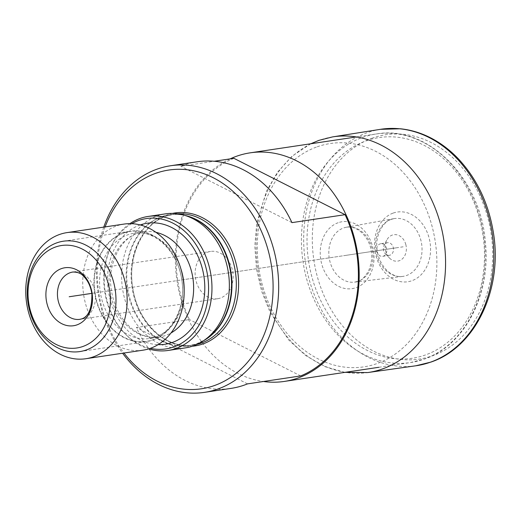 <?xml version="1.0" encoding="UTF-8"?>
<svg xmlns="http://www.w3.org/2000/svg" width="521" height="521" viewBox="0 0 521 521"><rect width="100%" height="100%" fill="white"/><g stroke="black" fill="none" stroke-linecap="round" stroke-linejoin="round"><path stroke-width="0.39" stroke-dasharray="2.6 1.95" d="M105.112 226.909A110.582 87.378 -98.5 0 0 123.972 353.023M172.581 213.395A67.229 53.122 -98.5 0 0 167.371 214.873A67.229 53.122 -98.5 0 0 133.187 290.633A67.229 53.122 -98.5 0 0 192.444 346.211M103.751 227.117A114.568 90.524 -98.5 0 0 122.611 353.231M233.896 158.319A114.568 90.524 -98.5 0 0 189.455 319.575L136.313 327.52A114.568 90.524 -98.5 0 0 231.083 388.379M197.192 161.764A114.568 90.524 -98.5 0 0 183.841 165.098A114.568 90.524 -98.5 0 0 180.754 166.264L214.222 161.263M291.955 222.63L180.754 166.264M230.132 158.879A115.564 91.312 -98.5 0 0 176.971 280.63A115.564 91.312 -98.5 0 0 263.431 381.502M300.663 375.934L189.455 319.575M405.768 244.375A13.351 10.55 81.5 0 1 401.997 259.184A13.351 10.55 81.5 0 1 389.311 257.888A13.351 10.55 81.5 0 1 385.742 251.454A13.351 10.55 81.5 0 1 386.673 240.259A13.351 10.55 81.5 0 1 396.839 234.815A13.351 10.55 81.5 0 1 405.768 244.375M380.799 243.704A6.376 5.041 -98.5 0 0 376.963 251.695A6.376 5.041 81.5 0 0 382.688 256.312A6.376 5.041 81.5 0 0 386.523 248.315A6.376 5.041 -98.5 0 0 380.799 243.704L387.487 242.701A6.376 5.041 -98.5 0 1 393.212 247.319A6.376 5.041 81.5 0 1 389.376 255.31A6.376 5.041 81.5 0 1 385.351 253.773A6.376 5.041 81.5 0 1 383.651 250.699A6.376 5.041 -98.5 0 1 384.094 245.352L386.673 240.259M387.487 242.701A6.376 5.041 -98.5 0 0 384.094 245.352M247.521 383.879L136.313 327.52M185.509 347.852A67.743 53.526 -98.5 0 1 123.457 293.831A67.743 53.526 -98.5 0 1 157.576 215.824A67.743 53.526 81.5 0 1 165.47 213.857M129.918 223.646A67.743 53.526 -98.5 0 0 112.002 244.603A67.743 53.526 -98.5 0 0 125.385 334.091A67.743 53.526 -98.5 0 0 148.648 348.894M131.748 223.685A65.907 52.074 -98.5 0 0 111.318 245.951A65.907 52.074 -98.5 0 0 124.337 333.004A65.907 52.074 -98.5 0 0 150.393 348.321M142.884 350.197A63.757 50.381 -98.5 0 1 84.487 299.354A63.757 50.381 -98.5 0 1 116.6 225.932A63.757 50.381 81.5 0 1 124.024 224.082M217.674 298.722A23.907 18.893 -98.5 0 1 195.772 279.653A23.907 18.893 -98.5 0 1 207.814 252.125A23.907 18.893 81.5 0 1 210.601 251.428A23.907 18.893 81.5 0 1 232.496 270.497A23.907 18.893 81.5 0 1 220.455 298.025A23.907 18.893 -98.5 0 1 217.674 298.722L79.987 319.314A23.907 18.893 -98.5 0 0 82.774 318.618A23.907 18.893 81.5 0 0 94.809 291.083A23.907 18.893 81.5 0 0 72.914 272.021L210.601 251.428M123.536 232.861A55.793 44.083 81.5 0 1 130.035 231.239A55.793 44.083 81.5 0 1 180.136 271.623A55.793 44.083 81.5 0 1 153.037 339.972A55.793 44.083 81.5 0 1 146.538 341.594A55.793 44.083 81.5 0 1 96.437 301.21A55.793 44.083 81.5 0 1 123.536 232.861M91.826 293.369L395.791 247.905M395.752 247.911L185.15 279.406M346.498 255.277L403.13 246.811M362.779 137.336A115.564 91.312 81.5 0 1 376.247 133.982A115.564 91.312 81.5 0 1 482.088 226.14A115.564 91.312 81.5 0 1 423.892 359.21A115.564 91.312 81.5 0 1 410.431 362.564A115.564 91.312 81.5 0 1 304.583 270.412A115.564 91.312 81.5 0 1 362.779 137.336M366.25 140.8A111.579 88.166 81.5 0 1 479.45 218.332A111.579 88.166 81.5 0 1 425.26 355.022A111.579 88.166 81.5 0 1 312.059 277.491A111.579 88.166 81.5 0 1 366.25 140.8M177.772 213.812A66.147 52.269 81.5 0 0 173.916 214.203A66.147 52.269 81.5 0 0 166.212 216.124A66.147 52.269 -98.5 0 0 132.894 292.294A66.147 52.269 -98.5 0 0 193.486 345.045A66.147 52.269 -98.5 0 0 197.283 344.296M203.711 340.643A66.147 52.269 81.5 0 1 196.84 343.775A66.147 52.269 -98.5 0 1 189.13 345.697L196.619 343.834L205.932 339.171A66.258 52.354 81.5 0 1 196.365 343.958A66.258 52.354 -98.5 0 1 129.149 297.921A66.258 52.354 -98.5 0 1 161.328 216.749A66.258 52.354 81.5 0 1 187.534 216.182C181.51 214.411 175.518 213.968 169.566 214.854L173.916 214.203L166.427 216.072C142.747 223.626 127.026 256.553 132.868 288.536C137.948 323.45 167.234 349.988 193.486 345.045L189.13 345.697A66.147 52.269 -98.5 0 1 128.544 292.945A66.147 52.269 -98.5 0 1 161.855 216.775A66.147 52.269 81.5 0 1 169.566 214.854A66.147 52.269 81.5 0 1 184.981 215.427M140.214 224.948A61.172 48.336 81.5 0 0 139.986 225.026A61.172 48.336 -98.5 0 0 108.381 291.037A61.172 48.336 -98.5 0 0 158.11 344.635M155.968 232.333A53.201 42.038 81.5 0 0 143.464 231.852L133.988 233.271A53.201 42.038 81.5 0 0 127.795 234.815A53.201 42.038 -98.5 0 0 101.002 296.071A53.201 42.038 -98.5 0 0 149.729 338.5L159.198 337.08C153.806 337.888 148.342 337.237 142.819 335.127C137.251 332.971 132.087 329.409 127.326 324.44C119.166 315.693 113.917 304.72 111.585 291.519C106.74 265.261 119.81 238.781 137.811 233.265L143.464 231.852A53.201 42.038 81.5 0 0 137.264 233.395A53.201 42.038 -98.5 0 0 110.478 294.658A53.201 42.038 -98.5 0 0 159.198 337.08A53.201 42.038 -98.5 0 0 165.398 335.537A53.201 42.038 81.5 0 0 171.018 332.958M184.16 290.627A53.201 42.038 81.5 0 1 155.922 336.95A53.201 42.038 -98.5 0 1 149.729 338.5L155.375 337.087C172.979 331.649 185.971 306.211 181.849 280.409C178.267 251.063 154.021 229.168 133.988 233.271A53.201 42.038 81.5 0 1 180.924 268.966M123.757 233.082A55.532 43.881 -98.5 0 0 96.789 301.118A55.532 43.881 -98.5 0 0 153.128 339.705A55.532 43.881 81.5 0 0 180.097 271.669A55.532 43.881 81.5 0 0 123.757 233.082M380.245 129.358A119.55 94.464 81.5 0 0 367.136 132.705A119.55 94.464 -98.5 0 0 306.83 269.852A119.55 94.464 -98.5 0 0 415.608 365.814M372.508 138.026A113.415 89.619 -98.5 0 0 317.426 276.97A113.415 89.619 -98.5 0 0 432.489 355.778A113.415 89.619 81.5 0 0 487.571 216.834A113.415 89.619 81.5 0 0 372.508 138.026M393.231 213.063A35.246 27.847 81.5 0 1 428.985 237.55A35.246 27.847 81.5 0 1 411.87 280.728A35.246 27.847 -98.5 0 1 376.11 256.241A35.246 27.847 -98.5 0 1 393.231 213.063M391.076 219.406A29.222 23.093 -98.5 0 0 376.26 252.568A29.222 23.093 -98.5 0 0 402.349 276.456A29.222 23.093 -98.5 0 0 402.394 276.449A29.222 23.093 -98.5 0 0 406.53 275.505A29.222 23.093 81.5 0 0 421.15 241.405A29.222 23.093 81.5 0 0 393.759 218.677A29.222 23.093 81.5 0 0 393.707 218.69A29.222 23.093 81.5 0 0 391.076 219.406M402.394 276.449L354.645 282.121A27.756 21.928 -98.5 0 1 329.519 259.725A27.756 21.928 -98.5 0 1 343.541 227.983A27.756 21.928 81.5 0 1 346.432 227.228A27.756 21.928 81.5 0 1 346.485 227.221A27.756 21.928 81.5 0 1 372.157 249.129A27.756 21.928 81.5 0 1 358.214 281.268A27.756 21.928 -98.5 0 1 354.69 282.115L357.732 281.379C361.092 280.858 364.746 277.302 368.679 270.725C371.61 263.059 372.43 256.521 371.154 251.096C370.275 239.927 359.093 225.118 346.485 227.221M338.181 222.714A33.826 26.727 -98.5 0 0 321.75 264.154A33.826 26.727 -98.5 0 0 356.071 287.657A33.826 26.727 81.5 0 0 372.502 246.218A33.826 26.727 81.5 0 0 338.181 222.714M317.217 146.792A112.92 89.228 81.5 0 1 431.779 225.254A112.92 89.228 81.5 0 1 376.937 363.593A112.92 89.228 -98.5 0 1 262.376 285.13A112.92 89.228 -98.5 0 1 317.217 146.792M332.554 136.906A119.14 94.138 81.5 0 0 319.321 140.266A119.14 94.138 -98.5 0 0 259.243 277.048A119.14 94.138 -98.5 0 0 367.793 372.554M378.858 367.285L410.431 362.564L424.172 359.138C464.426 345.827 491.01 294.658 485.448 242.682C480.955 178.495 427.494 124.571 376.247 133.982L356.357 136.951M385.351 253.773L389.311 257.888M382.688 256.312L389.376 255.31M124.337 333.004L125.385 334.091M111.318 245.951L112.002 244.603M63.367 241.21L130.035 231.239M79.869 351.564L146.538 341.594M393.707 218.69L391.44 219.308C385.358 219.836 373.987 234.294 377.289 250.966C379.939 267.592 392.404 278.012 402.349 276.456M346.432 227.228L393.759 218.677M310.757 143.776L292.183 156.098L277.693 171.93L266.42 191.285L256.729 223.366L254.808 246.068L256.495 269.083L261.679 291.434L270.178 312.424L288.888 340.174L305.97 355.758L325.202 366.712L344.941 372.359"/><path stroke-width="0.78" d="M105.112 226.909A110.582 87.378 -98.5 0 1 155.909 173.259A110.582 87.378 81.5 0 1 268.1 250.093A110.582 87.378 81.5 0 1 214.391 385.56A110.582 87.378 -98.5 0 1 123.972 353.023M192.444 346.211A67.229 53.122 -98.5 0 0 202.923 343.945A67.229 53.122 -98.5 0 0 236.417 264.889A67.229 53.122 -98.5 0 0 172.581 213.395M103.751 227.117A114.568 90.524 -98.5 0 1 157.27 169.071A114.568 90.524 81.5 0 1 170.621 165.743A114.568 90.524 81.5 0 1 275.55 257.1A114.568 90.524 81.5 0 1 217.856 389.024A114.568 90.524 -98.5 0 1 204.512 392.352A114.568 90.524 -98.5 0 1 122.611 353.231M204.512 392.352L231.083 388.379A114.568 90.524 -98.5 0 0 244.427 385.052A114.568 90.524 -98.5 0 0 247.521 383.879L300.663 375.934A114.568 90.524 -98.5 0 0 345.097 214.678L233.896 158.319L214.222 161.263M345.097 214.678L291.955 222.63A114.568 90.524 -98.5 0 0 197.192 161.764L170.621 165.743M230.132 158.879A115.564 91.312 -98.5 0 1 236.723 156.189A115.564 91.312 81.5 0 1 250.184 152.835A115.564 91.312 81.5 0 1 356.032 244.987A115.564 91.312 81.5 0 1 297.836 378.064A115.564 91.312 -98.5 0 1 284.368 381.418A115.564 91.312 -98.5 0 1 263.431 381.502M148.075 216.456L165.47 213.857A67.743 53.526 81.5 0 1 184.369 215.245A67.743 53.526 81.5 0 1 228.426 272.939A67.743 53.526 81.5 0 1 203.177 340.995A67.743 53.526 81.5 0 1 193.402 345.885A67.743 53.526 -98.5 0 1 185.509 347.852L168.114 350.457A67.743 53.526 -98.5 0 0 176.007 348.484A67.743 53.526 81.5 0 0 210.119 270.477A67.743 53.526 81.5 0 0 148.075 216.456A67.743 53.526 81.5 0 0 140.182 218.423A67.743 53.526 -98.5 0 0 129.918 223.646M148.648 348.894A67.743 53.526 -98.5 0 0 168.114 350.457M131.748 223.685A65.907 52.074 -98.5 0 1 138.736 220.481A65.907 52.074 81.5 0 1 205.6 266.27A65.907 52.074 81.5 0 1 173.591 347.006A65.907 52.074 -98.5 0 1 150.393 348.321M67.02 232.607L124.024 224.082A63.757 50.381 81.5 0 1 182.422 274.925A63.757 50.381 81.5 0 1 150.315 348.347A63.757 50.381 -98.5 0 1 142.884 350.197L85.88 358.722A63.757 50.381 -98.5 0 0 93.311 356.872A63.757 50.381 81.5 0 0 125.418 283.45A63.757 50.381 81.5 0 0 67.02 232.607A63.757 50.381 81.5 0 0 59.589 234.463A63.757 50.381 -98.5 0 0 27.483 307.878A63.757 50.381 -98.5 0 0 85.88 358.722M55.506 247.019A51.807 40.931 81.5 0 1 108.062 283.014A51.807 40.931 81.5 0 1 82.898 346.478A51.807 40.931 -98.5 0 1 30.342 310.483A51.807 40.931 -98.5 0 1 55.506 247.019M61.452 268.615A29.306 23.158 -98.5 0 0 47.222 304.518A29.306 23.158 -98.5 0 0 76.952 324.883A29.306 23.158 -98.5 0 0 91.188 288.979A29.306 23.158 -98.5 0 0 61.452 268.615M113.467 281.594A55.793 44.083 -98.5 0 0 63.367 241.21A55.793 44.083 -98.5 0 0 56.867 242.832A55.793 44.083 -98.5 0 0 29.769 311.18A55.793 44.083 -98.5 0 0 79.869 351.564A55.793 44.083 -98.5 0 0 86.369 349.943A55.793 44.083 -98.5 0 0 113.467 281.594M69.202 296.749L91.826 293.369M197.283 344.296A66.147 52.269 -98.5 0 0 201.191 343.124A66.147 52.269 81.5 0 0 234.978 269.357A66.147 52.269 81.5 0 0 177.772 213.812M184.981 215.427A66.147 52.269 81.5 0 1 231.044 272.548A66.147 52.269 81.5 0 1 203.711 340.643M184.369 215.245L187.534 216.182A66.258 52.354 81.5 0 1 230.627 272.607A66.258 52.354 81.5 0 1 205.932 339.171L203.177 340.995M158.11 344.635A61.172 48.336 -98.5 0 0 172.334 342.46A61.172 48.336 81.5 0 0 202.083 267.67A61.172 48.336 81.5 0 0 140.214 224.948M155.968 232.333A53.201 42.038 81.5 0 1 192.907 278.247A53.201 42.038 81.5 0 1 171.018 332.958M180.924 268.966A53.201 42.038 81.5 0 1 184.16 290.627M70.127 272.711A23.907 18.893 -98.5 0 0 58.085 300.246A23.907 18.893 -98.5 0 0 79.987 319.314L81.673 318.891C88.596 316.696 92.009 308.367 91.904 293.903C90.687 286.361 87.925 280.506 83.614 276.338C81.341 273.473 77.772 272.034 72.914 272.021A23.907 18.893 81.5 0 0 70.127 272.711M415.608 365.814A119.55 94.464 -98.5 0 0 415.823 365.788A119.55 94.464 -98.5 0 0 430.359 362.225A119.55 94.464 81.5 0 0 490.482 224.186A119.55 94.464 81.5 0 0 380.46 129.325A119.55 94.464 81.5 0 0 380.245 129.358L332.769 136.873A119.14 94.138 81.5 0 1 442.264 231.539A119.14 94.138 81.5 0 1 382.323 368.998A119.14 94.138 -98.5 0 1 368.015 372.522L415.608 365.814M344.941 372.359L367.793 372.554A119.14 94.138 -98.5 0 0 368.015 372.522M310.757 143.776L318.898 140.37L332.554 136.906A119.14 94.138 81.5 0 1 332.769 136.873M356.357 136.951L250.184 152.835M378.858 367.285L284.368 381.418M415.823 365.788L430.821 362.115C475.64 347.175 502.758 289.031 493.433 232.946C488.744 203.75 477.132 179.12 458.584 159.074C450.118 150.133 440.759 143.041 430.522 137.791C420.799 132.842 410.763 129.84 400.408 128.778L380.46 129.325"/></g></svg>
